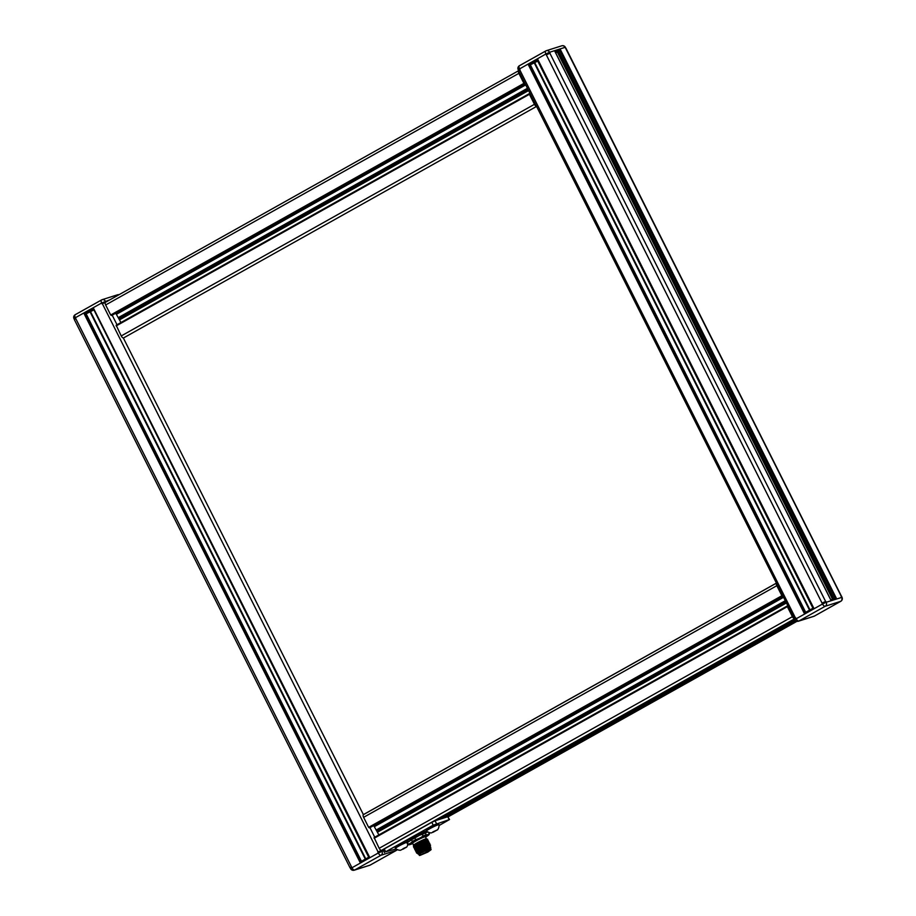 <?xml version="1.0" encoding="UTF-8"?>
<svg xmlns="http://www.w3.org/2000/svg" width="916" height="916" viewBox="0 0 916 916"><rect width="100%" height="100%" fill="white"/><g stroke="black" fill="none" stroke-linecap="round" stroke-linejoin="round"><path stroke-width="1.37" d="M431.402 832.919L437.608 829.804L431.402 832.919A7.557 7.557 0 0 1 426.467 831.007A7.03 0.595 153.3 0 0 426.467 831.007L426.226 830.537A7.03 0.595 153.3 0 1 430.726 827.629A7.03 0.595 153.3 0 1 437.928 824.343A7.03 0.595 153.3 0 1 438.787 824.228L439.016 824.675A7.03 0.595 153.3 0 0 439.016 824.675A7.03 0.595 153.3 0 0 438.157 824.801A7.03 0.595 153.3 0 0 429.558 828.843A7.03 0.595 153.3 0 0 426.455 830.995A11.244 0.95 153.3 0 0 426.089 831.087A11.244 0.95 153.3 0 0 414.582 836.239A11.244 0.95 153.3 0 0 406.967 841.117L407.815 841.85M415.738 839.64L418.509 838.712A11.381 0.962 153.3 0 0 414.433 840.854A11.381 0.962 153.3 0 0 411.101 842.777L412.406 841.472A12.045 1.019 -26.7 0 1 413.998 840.579A12.045 1.019 -26.7 0 1 415.738 839.64L414.879 837.945A12.045 1.019 153.3 0 0 413.15 838.884A12.045 1.019 153.3 0 0 411.547 839.777L412.406 841.472M426.409 838.804A7.168 0.607 153.3 0 0 426.364 838.77A7.168 0.607 153.3 0 0 417.249 842.789A7.168 0.607 153.3 0 0 413.608 845.182A7.168 0.607 153.3 0 0 413.608 845.25M413.608 845.182L426.719 839.113M413.379 845.88L427.474 839.148M430.154 846.018L430.554 845.125L429.673 845.056L416.562 852.716L420.478 849.956C430.806 844.598 432.764 843.831 426.352 847.655M426.432 847.804C432.833 843.98 430.875 844.747 420.547 850.105C416.253 852.693 415.486 853.609 418.223 852.853M417.009 852.017L415.978 851.891L419.952 848.914C430.28 843.556 432.238 842.789 425.825 846.613M425.757 846.464C432.157 842.64 430.199 843.407 419.871 848.766L415.956 851.525L429.066 843.865L429.959 843.922L429.558 844.827M416.414 850.827L415.372 850.701L419.356 847.724C429.673 842.365 431.642 841.598 425.23 845.422M425.161 845.273C431.562 841.449 429.604 842.216 419.276 847.575L415.36 850.334L428.47 842.674L429.432 842.88L428.951 843.636M415.818 849.636L414.776 849.51L418.749 846.533C429.077 841.174 431.035 840.407 424.635 844.231M415.166 848.663L427.875 841.472L428.757 841.541L428.356 842.445M424.555 844.083C430.967 840.258 429.009 841.025 418.681 846.384L414.776 849.418M414.708 849.235L415.211 848.445L414.181 848.193L418.154 845.342C428.482 839.983 430.44 839.216 424.028 843.041M423.959 842.892C430.36 839.067 428.402 839.835 418.074 845.193L414.158 847.941L427.268 840.281L428.161 840.35L427.761 841.254M416.574 852.991L417.582 853.265M426.421 840.212C428.596 838.483 425.642 839.8 417.559 844.14L413.574 847.128L414.616 847.254M413.574 847.037L417.478 843.991L427.52 839.159A8.038 0.676 153.3 0 0 427.417 839.136M430.6 847.208A7.168 0.607 153.3 0 0 430.6 847.151A7.168 0.607 153.3 0 0 421.452 851.124A7.168 0.607 153.3 0 0 417.799 853.586A7.168 0.607 153.3 0 0 417.845 853.62M419.871 851.548C428.791 847.495 431.608 845.972 428.333 846.968C423.341 849.109 414.295 854.639 418.555 853.38C416.62 853.849 417.478 853.002 421.142 850.838C431.024 845.766 432.947 845.09 426.902 848.811M417.559 853.426L423.513 848.995L430.165 845.972L430.612 847.174M417.616 853.22L417.982 853.941A7.168 0.607 153.3 0 1 421.623 851.491A7.168 0.607 153.3 0 1 430.783 847.506L430.6 847.151M422.23 852.269L430.783 848.548L430.486 847.953L421.933 851.674L418.52 853.975L418.818 854.571L422.23 852.269M427.646 852.132L420.204 855.326L430.566 850.105L427.646 852.132M430.188 850.151L420.455 855.04M427.749 850.975L426.226 851.8M427.658 851.33L426.192 851.811M407.357 841.598A7.03 0.595 153.3 0 0 405.112 842.411A7.03 0.595 153.3 0 0 398.494 845.674A7.03 0.595 153.3 0 0 395.231 847.907L395.46 848.365A7.03 0.595 153.3 0 0 395.472 848.376A7.557 7.557 0 0 0 400.418 850.288L406.612 847.174L400.418 850.288M407.609 842.044A7.03 0.595 153.3 0 0 405.341 842.869A7.03 0.595 153.3 0 0 396.594 847.392A7.03 0.595 153.3 0 0 395.46 848.365M432.925 831.865L437.253 829.93L433.119 832.255M403.029 848.663L405.994 847.311L403.258 849.098M439.039 825.556L449.516 819.534L433.211 825.156L385.682 851.788L396.204 848.949M433.211 825.156L431.78 822.316L384.262 848.949L385.682 851.788M449.184 819.58L447.764 816.74L435.054 820.77L436.485 823.61M383.106 849.819L381.594 850.3A2.691 1.248 -119.3 0 1 379.178 848.296L374.106 837.567L787.313 605.968M378.88 834.9L373.694 825.556M370.007 827.617L782.894 596.19L370.007 827.617L368.644 827.354L363.606 817.324A2.691 1.248 -119.3 0 1 363.503 814.587A2.691 1.248 -119.3 0 1 363.618 814.542L776.356 583.194L363.503 814.587M447.764 816.74L449.516 819.534M384.502 852.601L383.083 849.773L384.262 848.949M431.78 822.316L435.054 820.77M368.724 857.216L93.901 309.86M86.127 313.822L93.524 310.055M84.226 313.913L93.684 308.612L369.411 856.838L359.954 862.139L84.226 313.913L85.806 313.341M350.633 868.677A3.011 3.011 0 0 0 354.229 870.2A3.011 2.656 72.4 0 0 354.664 870.005L370.098 865.116L396.433 850.346L381.01 855.246L354.664 870.005A3.011 1.408 -119.3 0 1 351.962 867.761L350.633 868.677L350.175 867.784L351.504 866.868L75.788 318.654L75.33 317.749L74.001 318.676A3.011 3.011 0 0 1 75.227 314.692A3.011 1.408 60.7 0 0 75.33 317.749L101.676 302.99L102.123 303.883L105.603 302.211M350.198 867.841L351.263 867.005M350.072 867.83L74.345 319.615L75.536 318.791M558.371 51.571L555.714 52.888M554.993 51.64L560.512 49.83L558.142 51.124L833.709 598.846M369.159 856.975L93.684 308.612M377.85 852.098L381.537 850.369L377.85 852.098L378.297 852.991L351.962 867.761L351.504 866.868M841.586 596.499L565.928 48.17L565 47.369L549.577 52.269L545.89 53.998L822.064 603.117L825.751 601.377L822.316 602.968M565.802 48.159L565.367 47.323A3.011 3.011 0 0 0 561.771 45.8L546.337 50.701A3.011 3.011 0 0 0 545.776 50.941L545.776 50.941A3.011 1.408 60.7 0 1 545.902 50.884A3.011 2.656 72.4 0 1 549.577 52.269L550.024 53.162L546.589 54.754M841.655 596.385L841.999 597.324L826.198 602.27L825.751 601.377M560.512 49.83L836.239 598.045L830.697 599.808L554.97 51.594M530.02 64.349L537.898 59.62L813.374 607.984M538.127 60.868L530.353 64.83M537.738 61.063L812.939 608.235M105.558 302.246L518.605 70.715L105.661 302.2A2.691 1.248 60.7 0 0 105.558 302.246A2.691 1.248 60.7 0 0 105.649 304.971L110.699 315.001L112.084 315.253M115.748 313.203L120.935 322.546M529.356 93.627L116.16 325.226L121.233 335.943A2.691 1.248 60.7 0 0 123.477 337.981M545.673 51.021L519.567 65.654A3.011 1.408 60.7 0 0 519.441 65.7A3.011 1.408 60.7 0 0 519.544 68.769L520.002 69.662L518.559 70.624L794.424 618.85M533.307 99.936L535.058 103.714A1.363 0.63 60.7 0 0 535.551 104.413M530.02 93.398L529.414 94.291L534.452 104.321A2.691 1.248 60.7 0 0 536.536 106.348M119.561 319.833L528.589 90.569M119.298 318.596L528.051 89.493M118.427 317.554L527.444 88.291M519.601 72.685A1.363 0.63 60.7 0 0 519.841 73.463L521.857 77.162M518.628 70.75A2.691 1.248 60.7 0 0 518.88 73.349L523.918 83.379L525.143 83.7L112.027 315.276L525.154 83.722M537.898 59.62L813.626 607.846L804.168 613.148L528.44 64.933M822.064 603.117L822.511 604.01L826.198 602.27A3.011 2.656 -107.6 0 1 825.224 606.255L798.878 621.025L814.313 616.125L840.659 601.354L825.224 606.255A3.011 1.408 -119.3 0 1 822.511 604.01L796.176 618.769L795.729 617.876L794.287 618.838M363.412 814.656L123.374 338.038L536.57 106.428M776.333 583.149L363.137 814.748M782.859 596.121L781.875 595.732L776.825 585.702A2.691 1.248 -119.3 0 1 776.425 583.332L782.859 596.121M794.172 618.609A2.691 1.248 -119.3 0 1 792.409 616.674L787.359 606.644L787.737 605.82L794.619 618.792M787.336 605.957L374.106 837.567M795.729 617.876L794.39 618.804L794.848 619.697L796.176 618.769A3.011 1.408 -119.3 0 0 798.878 621.025A3.011 2.656 72.4 0 1 798.443 621.208A3.011 3.011 0 0 1 794.848 619.697M785.195 600.759L376.373 829.907M785.791 601.949L377.255 830.949M786.329 603.026L377.518 832.175M427.154 840.064L427.577 839.193A8.038 0.676 153.3 0 0 427.52 839.159M416.963 852.235L422.906 847.804L429.719 845.067M416.356 851.044L422.31 846.613L429.123 843.876M415.761 849.853L421.715 845.422L428.516 842.686M414.181 848.193L427.921 841.495M414.559 847.472L420.513 843.041L427.325 840.304M413.963 846.281L418.955 842.365L426.226 838.861M418.509 838.712L420.707 837.636A11.381 0.962 -26.7 0 1 427.463 834.762L429.364 833.846L428.608 832.346L429.398 833.881A12.045 1.019 -26.7 0 1 429.352 834.075L428.928 834.716A11.381 0.962 -26.7 0 1 427.761 835.69L426.512 836.503A11.381 0.962 153.3 0 1 425.539 837.098M420.707 837.636L423.135 836.022L422.276 834.327A12.045 1.019 -26.7 0 1 425.322 833.033L427.211 832.117A11.381 0.962 -26.7 0 1 427.6 832.072A11.381 0.962 -26.7 0 1 427.68 832.083M423.135 836.022A12.045 1.019 -26.7 0 1 426.169 834.728L425.322 833.033M426.169 834.728L427.463 834.762M412.75 843.533A11.381 0.962 -26.7 0 1 410.15 844.529L407.906 844.758A12.045 1.019 -26.7 0 1 407.872 844.712A12.045 1.019 -26.7 0 1 408.192 844.22L407.345 842.525L411.547 839.777M408.192 844.22L409.853 843.602A11.381 0.962 -26.7 0 0 408.811 844.827A11.381 0.962 -26.7 0 0 409.2 844.792L407.906 844.758M411.101 842.777L409.853 843.602M427.211 832.117L428.505 832.152L427.211 832.117M414.879 837.945L419.505 835.255A11.381 0.962 -26.7 0 1 426.272 832.381M419.505 835.255L422.276 834.327M409.899 840.396A11.381 0.962 -26.7 0 1 417.307 836.331M407.07 842.823L407.494 842.193A11.381 0.962 -26.7 0 1 408.65 841.209M383.575 850.758L378.297 852.991A3.011 1.408 -119.3 0 0 381.01 855.246A3.011 2.656 -107.6 0 0 381.983 851.262L381.537 850.369M416.23 840.762A7.168 0.607 153.3 0 0 412.589 843.224L412.727 842.983A7.568 0.641 153.3 0 1 415.898 840.441A7.568 0.641 153.3 0 1 423.387 836.835A7.568 0.641 153.3 0 1 425.127 836.743L425.39 836.777A7.168 0.607 153.3 0 0 416.23 840.762M430.543 848.079A6.893 0.584 153.3 0 0 428.299 848.56A6.893 0.584 153.3 0 0 421.852 851.697A6.893 0.584 153.3 0 0 418.589 854.101L417.982 853.941M431.104 849.647L427.806 852.086L419.505 855.487L431.104 849.647L430.783 848.56M423.009 853.414L427.795 852.086L423.009 853.414M365.759 858.876L90.569 311.715M365.312 859.128L90.1 311.944M361.408 861.315L85.783 313.295M360.755 861.681L85.062 313.524M101.458 300.001L75.341 314.646A3.011 1.408 60.7 0 0 75.227 314.692L101.562 299.933A3.011 1.408 60.7 0 0 101.676 302.99L109.874 299.818M397.281 849.567A3.011 2.656 -107.6 0 1 396.433 850.346A3.011 1.408 60.7 0 0 396.559 850.3L370.224 865.059A3.011 3.011 0 0 1 369.663 865.299L369.663 865.299A3.011 2.656 72.4 0 0 370.098 865.116A3.011 1.408 60.7 0 0 370.224 865.059A3.011 1.408 60.7 0 0 370.327 864.979M557.375 52.109L832.552 599.224M557.844 51.868L833.045 599.064M558.439 50.918L833.984 598.766M119.011 294.7A3.011 3.011 0 0 0 117.557 294.792L102.123 299.681A3.011 2.656 72.4 0 0 101.687 299.875A3.011 1.408 60.7 0 0 101.562 299.933A3.011 3.011 0 0 1 102.123 299.681A3.011 2.656 72.4 0 1 105.363 301.25L105.798 302.108M378.102 851.96L102.374 303.746M559.676 50.22L835.346 598.331M561.771 45.8A3.011 2.656 72.4 0 1 565 47.369L565.367 47.323M397.384 849.624A3.011 3.011 0 0 1 396.559 850.3A3.011 1.408 60.7 0 0 396.743 850.14M117.557 294.792A3.011 2.656 72.4 0 1 118.897 294.757M545.776 50.941A3.011 1.408 60.7 0 0 545.89 53.998L518.216 69.685A3.011 3.011 0 0 1 519.441 65.7L545.776 50.941M549.875 53.208L825.602 601.423M840.968 601.148A3.011 1.408 60.7 0 1 840.774 601.308A3.011 1.408 60.7 0 1 840.659 601.354A3.011 2.656 -107.6 0 0 841.632 597.369L841.174 596.476M565.607 48.216L841.323 596.43M529.998 64.303L805.622 612.335M529.276 64.532L804.969 612.701M534.314 62.964L809.526 610.148M534.784 62.723L809.973 609.884M117.008 324.745L112.199 315.184M121.233 335.943L534.452 104.321M116.183 325.913L529.414 94.291M116.71 314.142L525.738 84.879M116.401 313.753L525.509 84.432M111.305 315.505L524.536 83.894M110.699 315.001L523.918 83.379M105.649 304.971L518.88 73.349M519.75 69.799L795.477 618.014M841.999 597.324A3.011 3.011 0 0 1 840.774 601.308L814.438 616.067A3.011 3.011 0 0 1 813.877 616.319L813.877 616.319A3.011 2.656 72.4 0 0 814.313 616.125A3.011 1.408 60.7 0 0 814.438 616.067A3.011 1.408 60.7 0 0 814.542 615.999M374.747 837.213L369.938 827.64M795.18 620.212L440.378 819.087M776.825 585.702L363.606 817.324M781.875 595.732L368.644 827.354M782.482 596.236L369.262 827.858M783.249 596.9L374.346 826.095M783.478 597.347L374.655 826.495M787.359 606.644L374.14 838.266M792.409 616.674L379.178 848.296M794.435 618.895L381.594 850.3M795.729 620.75L443.882 817.977M796.966 621.3L448.153 816.82L796.989 621.3M794.928 619.857L438.34 819.728L794.928 619.857M426.398 838.781L425.39 836.777M430.554 848.09L430.783 847.506M406.612 847.174A7.557 7.557 0 0 0 407.815 844.609M437.608 829.804A7.557 7.557 0 0 0 439.016 824.698M361.476 861.28L85.864 313.283M558.142 51.124L833.64 598.881M555.05 51.582L830.778 599.785M369.663 865.299L354.229 870.2M74.414 319.501L74.001 318.676M369.091 857.01L93.386 308.818M530.078 64.292L805.691 612.289M537.6 59.838L813.305 608.018M116.16 325.226L529.379 93.604M518.639 70.509L518.216 69.685M813.877 616.319L798.443 621.208M419.505 855.487L418.83 854.571M414.021 846.063L413.563 846.75M413.597 845.228L412.589 843.224M407.872 844.712L407.013 843.018"/></g></svg>
